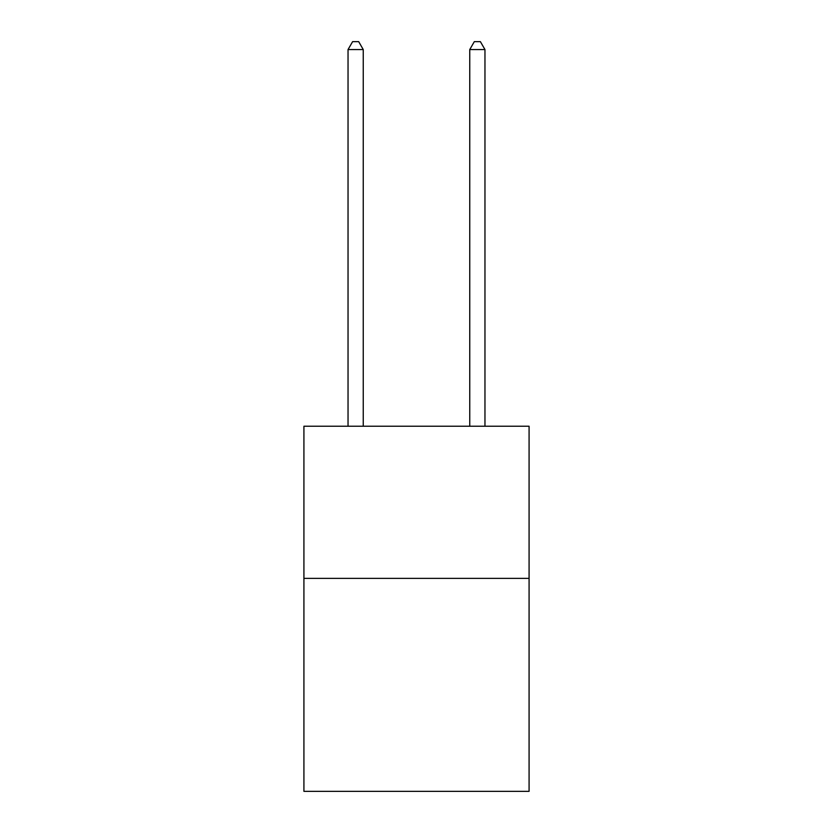 <?xml version="1.0" encoding="UTF-8"?>
<svg xmlns="http://www.w3.org/2000/svg" width="833" height="833" viewBox="0 0 833 833"><rect width="100%" height="100%" fill="white"/><g stroke="black" fill="none" stroke-linecap="round" stroke-linejoin="round"><path stroke-width="1.25" d="M529.08 578.362L529.08 791.35L303.92 791.35L303.92 426.236L529.08 426.236L529.08 578.362L303.92 578.362M363.25 426.236L363.25 49.564L348.038 49.564L348.038 426.236M348.038 49.564L352.609 41.65L358.69 41.65L363.25 49.564M484.962 426.236L484.962 49.564L469.75 49.564L469.75 426.236M469.75 49.564L474.31 41.65L480.391 41.65L484.962 49.564"/></g></svg>
